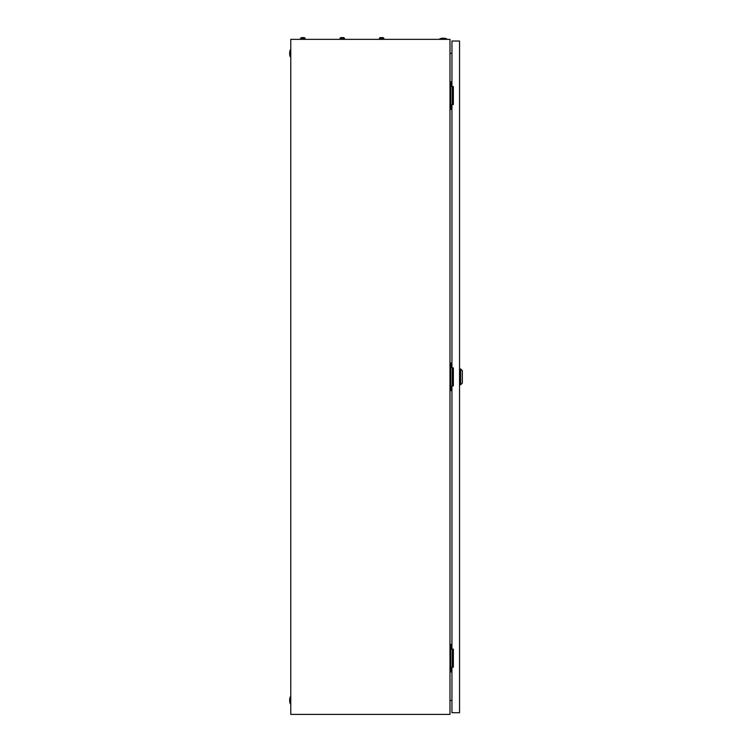 <?xml version="1.0" encoding="UTF-8"?>
<svg xmlns="http://www.w3.org/2000/svg" width="752" height="752" viewBox="0 0 752 752"><rect width="100%" height="100%" fill="white"/><g stroke="black" fill="none" stroke-linecap="round" stroke-linejoin="round"><path stroke-width="1.13" d="M449.978 39.348L290.77 39.348L290.77 714.4L449.978 714.4L449.978 39.348M449.978 53.505L451.943 53.157M451.943 700.582L449.978 700.234M439.845 38.784A10.406 10.406 0 0 1 446.603 38.784L439.845 38.784L439.845 39.348M446.603 38.784L446.603 39.348M290.216 703.712A10.406 10.406 0 0 1 290.216 696.963L290.216 703.712L290.77 703.712M290.216 696.963L290.77 696.963M290.216 56.785A10.406 10.406 0 0 1 290.216 50.036L290.216 56.785L290.77 56.785M290.216 50.036L290.77 50.036M452.319 104.603L452.319 86.602M451.943 81.818L449.978 81.818M451.943 109.378L450.815 109.378L450.815 81.818M450.815 109.378L449.978 109.378M452.319 667.146L452.319 649.145M451.943 644.361L449.978 644.361M451.943 671.931L450.815 671.931L450.815 644.361M450.815 671.931L449.978 671.931M452.319 385.87L452.319 367.869M451.943 363.094L449.978 363.094M451.943 390.655L450.815 390.655L450.815 363.094M450.815 390.655L449.978 390.655M460.666 368.997L462.348 370.68L462.348 383.059L460.666 384.751L460.666 368.997L459.538 368.997M451.943 385.87L451.943 649.145L453.353 649.145L453.353 667.146L451.943 667.146L451.943 712.708L459.538 712.708L459.538 41.031L451.943 41.031L451.943 86.602L453.353 86.602L453.353 104.603L451.943 104.603L451.943 367.869L453.353 367.869L453.353 385.87L451.943 385.87M341.897 37.835L341.126 37.6A1.194 1.194 0 0 0 339.998 38.39L339.998 39.348M343.373 37.6L343.373 37.6A1.194 1.194 0 0 1 344.501 38.39L339.998 38.39A1.194 1.194 0 0 1 341.126 37.6L341.897 37.6M381.978 37.6L380.503 37.6A1.194 1.194 0 0 0 379.375 38.39L379.375 39.348M383.877 39.348L383.877 38.39A1.194 1.194 0 0 0 382.749 37.6A1.194 1.194 0 0 1 383.877 38.39L379.375 38.39M381.273 37.6L380.503 37.6M342.602 37.6L343.222 37.6L342.602 37.835M344.501 38.39L344.501 39.348M302.52 37.835L301.74 37.6A1.194 1.194 0 0 0 300.621 38.39L300.621 39.348M303.996 37.6L303.996 37.6A1.194 1.194 0 0 1 305.115 38.39L300.621 38.39A1.194 1.194 0 0 1 301.74 37.6L302.52 37.6M303.225 37.6L303.846 37.6L303.225 37.835M305.115 38.39L305.115 39.348M460.666 384.751L459.538 384.751"/></g></svg>
